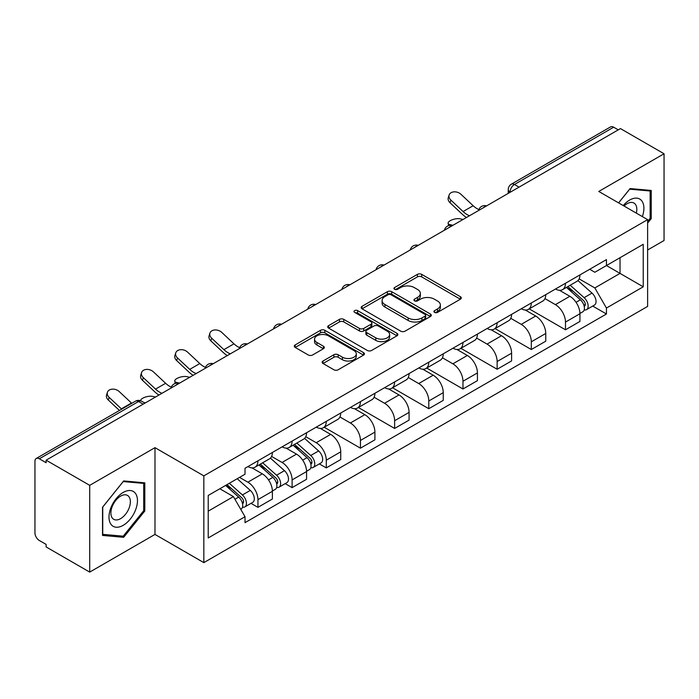 <?xml version="1.0" encoding="UTF-8"?>
<svg xmlns="http://www.w3.org/2000/svg" width="699" height="699" viewBox="0 0 699 699"><rect width="100%" height="100%" fill="white"/><g stroke="black" fill="none" stroke-linecap="round" stroke-linejoin="round"><path stroke-width="1.05" d="M434.551 312.383A2.132 1.232 0 0 0 437.565 312.383L460.405 299.189A3.041 1.756 0 0 0 461.296 297.949A3.041 1.756 0 0 0 460.405 296.708L421.707 274.366A3.041 1.756 0 0 0 417.408 274.366L394.559 287.56A2.132 1.232 0 0 0 393.939 288.425A2.132 1.232 0 0 0 394.559 289.29A2.132 1.232 0 0 0 397.574 289.29L400.527 287.586A9.734 5.618 0 0 1 414.289 287.586L417.513 289.447A9.734 5.618 0 0 1 420.361 293.423A9.734 5.618 0 0 1 417.513 297.39L414.559 299.102A2.132 1.232 0 0 0 413.93 299.967A2.132 1.232 0 0 0 414.559 300.841A2.132 1.232 0 0 0 417.565 300.841L420.518 299.128A9.734 5.618 0 0 1 434.28 299.128L437.504 300.989A9.734 5.618 0 0 1 440.361 304.965A9.734 5.618 0 0 1 437.504 308.941L434.551 310.644A2.132 1.232 0 0 0 433.93 311.509A2.132 1.232 0 0 0 434.551 312.383L434.551 310.644M323.017 361.016A3.041 1.756 0 0 0 322.125 362.257A3.041 1.756 0 0 0 323.017 363.497L333.877 369.762A3.041 1.756 0 0 0 338.176 369.762L363.541 355.118A3.041 1.756 0 0 0 364.432 353.877A3.041 1.756 0 0 0 363.541 352.637L324.843 330.286A3.041 1.756 0 0 0 320.544 330.286L295.17 344.939A3.041 1.756 0 0 0 294.279 346.18A3.041 1.756 0 0 0 295.17 347.42L308.285 354.987A3.041 1.756 0 0 0 312.584 354.987L323.445 348.722A3.041 1.756 0 0 0 324.336 347.482A3.041 1.756 0 0 0 323.445 346.241L316.944 342.484A8.135 4.692 0 0 1 314.559 339.164A8.135 4.692 0 0 1 319.583 334.83A8.135 4.692 0 0 1 328.443 335.843L353.921 350.557A8.135 4.692 0 0 1 356.307 353.877A8.135 4.692 0 0 1 351.282 358.211A8.135 4.692 0 0 1 342.423 357.198L338.176 354.743A3.041 1.756 0 0 0 333.877 354.743L323.017 361.016L323.017 363.497M203.837 475.862L154.986 447.666L89.708 485.351L46.125 460.187L620.459 128.59L664.05 153.763L598.772 191.447L647.624 219.643L203.837 475.862L203.837 562.625L647.624 306.407L647.624 219.643M400.745 331.16A3.041 1.756 0 0 0 405.044 331.16L430.409 316.507A3.041 1.756 0 0 0 431.3 315.266A3.041 1.756 0 0 0 430.409 314.026L391.711 291.684A3.041 1.756 0 0 0 387.412 291.684L362.038 306.328A3.041 1.756 0 0 0 361.147 307.569A3.041 1.756 0 0 0 362.038 308.809L400.745 331.16M355.476 312.846A2.132 1.232 0 0 1 357.635 313.143L357.635 310.609L396.98 333.327A3.041 1.756 0 0 1 397.871 334.568A3.041 1.756 0 0 1 396.98 335.808L371.606 350.461A3.041 1.756 0 0 1 367.307 350.461L328.609 328.119L328.609 325.638A3.041 1.756 0 0 0 327.717 326.879A3.041 1.756 0 0 0 328.609 328.119M328.609 325.638L339.461 319.364A3.041 1.756 0 0 1 343.768 319.364L359.461 328.425A3.041 1.756 0 0 0 363.76 328.425L370.959 324.266A3.041 1.756 0 0 0 371.851 323.025A3.041 1.756 0 0 0 370.959 321.785L354.62 312.348A2.132 1.232 0 0 1 354 311.483A2.132 1.232 0 0 1 355.31 310.347A2.132 1.232 0 0 1 357.635 310.609M89.708 485.351L89.708 572.105L46.125 546.941L46.125 544.407L39.327 540.493A6.195 3.574 -120 0 1 34.95 532.9L34.95 461.323A6.195 3.574 -120 0 1 36.234 458.483L135.457 401.2A6.195 3.574 60 0 1 138.559 401.506L39.327 458.789A6.195 3.574 -120 0 0 36.234 458.483M647.624 249.997L664.05 240.517L664.05 153.763M89.708 572.105L154.986 534.42L203.837 562.625M46.125 460.187L46.125 462.712L39.327 458.789M519.042 187.149L514.438 184.492A6.195 3.574 60 0 0 511.345 184.187L610.568 126.895A6.195 3.574 60 0 1 613.67 127.201L514.438 184.492A6.195 3.574 120 0 0 510.06 192.076L510.06 192.33M618.266 129.857L613.67 127.201M565.482 283.261A14.251 8.231 60 0 1 562.529 289.657L576.981 281.313A14.251 8.231 -120 0 0 579.934 274.917M544.958 298.604L555.399 304.633A14.251 8.231 60 0 1 565.482 322.082L579.934 313.737A14.251 8.231 -120 0 0 569.86 296.289L559.515 290.312M579.934 313.737L579.934 321.453L565.482 329.797L529.239 308.879M562.529 289.657A14.251 8.231 60 0 1 555.513 289.01M565.482 322.082L565.482 329.797M531.31 302.99A14.251 8.231 60 0 1 528.357 309.386L542.817 301.042A14.251 8.231 -120 0 0 545.762 294.637M495.067 328.6L531.31 349.526L545.762 341.182L545.762 333.467A14.251 8.231 -120 0 0 535.687 316.018L525.342 310.041M528.357 309.386A14.251 8.231 60 0 1 521.34 308.74M510.794 318.333L521.236 324.362A14.251 8.231 60 0 1 531.31 341.811L531.31 349.526M497.138 322.72A14.251 8.231 60 0 1 494.184 329.115L508.645 320.762A14.251 8.231 -120 0 0 511.589 314.367M460.894 348.329L497.138 369.255L511.598 360.911L511.598 353.196A14.251 8.231 -120 0 0 501.515 335.738L491.17 329.771M494.184 329.115A14.251 8.231 60 0 1 487.168 328.469M476.622 338.063L487.063 344.091A14.251 8.231 60 0 1 497.138 361.54L497.138 369.255M462.965 342.449A14.251 8.231 60 0 1 460.012 348.845L474.472 340.492A14.251 8.231 -120 0 0 477.426 334.096M426.722 368.058L462.965 388.985L477.426 380.64L477.426 372.925A14.251 8.231 -120 0 0 467.343 355.468L456.997 349.5M460.012 348.845A14.251 8.231 60 0 1 452.996 348.198M442.45 357.792L452.891 363.821A14.251 8.231 60 0 1 462.965 381.27L462.965 388.985M428.793 362.169A14.251 8.231 60 0 1 425.84 368.574L440.3 360.221A14.251 8.231 -120 0 0 443.253 353.825M392.55 387.788L428.793 408.714L443.253 400.37L443.253 392.655A14.251 8.231 -120 0 0 433.179 375.197L422.825 369.229M425.84 368.574A14.251 8.231 60 0 1 418.832 367.927M408.277 377.521L418.718 383.55A14.251 8.231 60 0 1 428.793 400.999L428.793 408.714M394.62 381.899A14.251 8.231 60 0 1 391.676 388.294L406.128 379.95A14.251 8.231 -120 0 0 409.081 373.554M358.386 407.517L394.62 428.443L409.081 420.099L409.081 412.384A14.251 8.231 -120 0 0 399.007 394.926L388.653 388.95M391.676 388.294A14.251 8.231 60 0 1 384.66 387.657M374.105 397.25L384.546 403.271A14.251 8.231 60 0 1 394.62 420.728L394.62 428.443M360.448 401.628A14.251 8.231 60 0 1 357.504 408.024L371.955 399.679A14.251 8.231 -120 0 0 374.909 393.284M324.214 427.246L360.448 448.173L374.909 439.82L374.909 432.113A14.251 8.231 -120 0 0 364.834 414.656L354.489 408.679M357.504 408.024A14.251 8.231 60 0 1 350.487 407.386M339.932 416.971L350.374 423A14.251 8.231 60 0 1 360.448 440.457L360.448 448.173M326.284 421.357A14.251 8.231 60 0 1 323.331 427.753L337.783 419.409A14.251 8.231 -120 0 0 340.736 413.013M319.347 463.9L326.284 467.902L340.736 459.549L340.736 451.834A14.251 8.231 -120 0 0 330.662 434.385L320.317 428.408M323.331 427.753A14.251 8.231 60 0 1 316.315 427.115M305.76 436.7L316.201 442.729A14.251 8.231 60 0 1 326.284 460.187L326.284 467.902M292.112 441.086A14.251 8.231 60 0 1 289.159 447.482L303.619 439.138A14.251 8.231 -120 0 0 306.564 432.742M285.175 483.629L292.112 487.631L306.564 479.278L306.564 471.563A14.251 8.231 -120 0 0 296.49 454.114L286.144 448.138M289.159 447.482A14.251 8.231 60 0 1 282.143 446.844M271.596 456.43L282.038 462.458A14.251 8.231 60 0 1 292.112 479.916L292.112 487.631M257.94 460.816A14.251 8.231 60 0 1 254.986 467.212L269.447 458.867A14.251 8.231 -120 0 0 272.392 452.471M251.011 503.35L257.94 507.352L272.392 499.007L272.392 491.292A14.251 8.231 -120 0 0 262.317 473.843L251.972 467.867M254.986 467.212A14.251 8.231 60 0 1 247.97 466.574M239.539 477.382L247.865 482.188A14.251 8.231 60 0 1 257.94 499.645L257.94 507.352M589.685 269.281L594.832 272.261L643.237 244.309L620.022 257.713L620.022 273.396L594.832 287.936L579.13 278.875M208.215 511.152L233.405 496.605L245.017 516.718L208.215 537.959L208.215 495.469L245.017 474.219L245.017 468.278L606.444 259.609L606.444 265.55L643.237 286.8L606.444 308.049L594.832 287.936M643.237 244.309L643.237 286.8M245.017 516.718L245.017 522.66L606.444 313.991L606.444 308.049M647.624 223.121L651.232 218.63L651.232 190.443L630.096 188.555L618.58 202.885M154.986 447.666L154.986 534.42M102.526 535.425L123.662 537.313L144.798 511.013L144.798 482.834L123.662 480.938L102.526 507.238L102.526 535.425M233.405 496.605L219.827 488.767M592.717 306.066L606.444 313.991M650.14 217.992L651.232 218.63M121.434 536.019L123.662 537.313M143.706 510.384L144.798 511.013M435.398 312.68L437.504 311.466A9.734 5.618 0 0 0 440.361 307.499L440.361 304.965M420.361 293.423L420.361 295.948A9.734 5.618 0 0 1 417.513 299.923L415.407 301.138M460.361 299.216L421.707 276.891A3.041 1.756 0 0 0 417.408 276.891L395.407 289.596M430.374 316.533L391.711 294.209A3.041 1.756 0 0 0 387.412 294.209L362.082 308.836M425.036 316.14A2.132 1.232 0 0 0 425.665 315.266A2.132 1.232 0 0 0 425.036 314.401L391.064 294.786A2.132 1.232 0 0 0 388.059 294.786L384.939 296.586A9.734 5.618 0 0 0 382.091 300.561A9.734 5.618 0 0 0 384.939 304.528L408.155 317.94A9.734 5.618 0 0 0 421.916 317.94L425.036 316.14L425.036 318.665A2.132 1.232 0 0 0 425.665 317.8L425.665 315.266M382.091 300.561L382.091 303.086A9.734 5.618 0 0 0 384.939 307.062L384.939 304.528M425.036 318.665L421.916 320.465A9.734 5.618 0 0 1 408.155 320.465L384.939 307.062M328.644 328.137L339.461 321.898L339.461 319.364M371.851 323.025L371.851 325.559A3.041 1.756 0 0 1 370.959 326.8L363.76 330.959A3.041 1.756 0 0 1 359.461 330.959L343.768 321.898A3.041 1.756 0 0 0 339.461 321.898M357.635 313.143L396.936 335.835M375.747 337.827A8.135 4.692 0 0 0 384.607 338.849A8.135 4.692 0 0 0 389.631 334.506A8.135 4.692 0 0 0 387.246 331.186L378.273 326.005A3.041 1.756 0 0 0 373.974 326.005L366.774 330.164A3.041 1.756 0 0 0 365.883 331.405A3.041 1.756 0 0 0 366.774 332.645L375.747 337.827L375.747 340.361A8.135 4.692 0 0 0 384.607 341.374A8.135 4.692 0 0 0 389.631 337.04L389.631 334.506M365.883 331.405L365.883 333.939A3.041 1.756 0 0 0 366.774 335.179L366.774 332.645M375.747 340.361L366.774 335.179M356.307 353.877L356.307 356.403A8.135 4.692 0 0 1 351.282 360.745A8.135 4.692 0 0 1 342.423 359.723L338.176 357.276A3.041 1.756 0 0 0 333.877 357.276L323.06 363.515M314.559 339.164L314.559 341.697A8.135 4.692 0 0 0 316.944 345.018L316.944 342.484M323.41 348.749L316.944 345.018M363.541 352.637L363.541 355.118L324.843 332.82A3.041 1.756 0 0 0 320.544 332.82L295.214 347.447M463.061 219.46L460.108 218.822A7.121 2.709 -13.1 0 0 452.201 219.783A7.121 2.709 -13.1 0 0 448.129 223.348A7.121 2.709 -13.1 0 0 450.034 224.641L452.987 225.279M566.47 287.385L580.388 299.81A7.741 4.474 60 0 1 582.826 311.78L579.934 313.449M566.837 287.708L573.39 291.492M567.876 286.573L583.368 300.395A3.713 2.149 60 0 1 584.53 306.145A3.713 2.149 60 0 1 584.198 306.276M570.192 285.236L584.119 297.66A7.741 4.474 60 0 1 586.548 309.631A7.741 4.474 60 0 1 584.207 309.884M577.959 280.57L592.001 293.099A7.741 4.474 60 0 1 594.43 305.079L586.548 309.631M478.859 209.613A19.205 11.088 60 0 1 473.162 205.733L460.956 194.287A7.121 5.146 17.7 0 0 454.079 191.849A7.121 5.146 17.7 0 0 449.134 195.03A7.121 5.146 17.7 0 0 450.881 200.106L450.034 202.762A7.121 5.146 -162.3 0 1 448.286 197.686L449.134 195.03M469.536 215.729A19.205 11.088 60 0 1 463.088 211.552L450.881 200.106M450.034 202.762L462.24 214.2A23.233 13.412 -120 0 0 466.486 217.494M642.355 216.603A20.131 11.63 120 0 0 641.988 201.146A20.131 11.63 120 0 0 623.211 205.55M636.335 213.134A13.788 7.96 120 0 0 635.505 204.484A13.788 7.96 120 0 0 633.958 203.051A13.788 7.96 120 0 0 624.041 206.03M618.624 202.902L629.659 189.176L650.14 191.01L650.14 218.315L647.624 221.452M648.786 190.224L650.14 191.01M135.554 493.538A20.131 11.63 120 0 0 116.104 498.745A20.131 11.63 120 0 0 110.896 524.215A20.131 11.63 120 0 0 130.346 518.999A20.131 11.63 120 0 0 135.554 493.538M129.07 496.875A13.788 7.96 120 0 0 127.524 495.434A13.788 7.96 120 0 0 114.697 501.873A13.788 7.96 120 0 0 112.19 517.88A13.788 7.96 120 0 0 113.745 519.313A13.788 7.96 120 0 0 126.563 512.883A13.788 7.96 120 0 0 129.07 496.875M123.225 536.177L102.744 534.351L102.744 507.046L123.225 481.567L143.706 483.393L143.706 510.698L123.225 536.177M142.351 482.607L143.706 483.393M239.661 347.709A19.205 11.088 60 0 1 233.964 343.829L221.758 332.392A7.121 5.146 17.7 0 0 214.881 329.954A7.121 5.146 17.7 0 0 209.936 333.135A7.121 5.146 17.7 0 0 211.683 338.211L210.836 340.859A7.121 5.146 -162.3 0 1 209.088 335.782L209.936 333.135M230.338 353.825A19.205 11.088 60 0 1 223.89 349.649L211.683 338.211M210.836 340.859L223.042 352.296A23.233 13.412 -120 0 0 227.289 355.59M189.691 377.294L186.738 376.647A7.121 2.709 -13.1 0 0 178.83 377.609A7.121 2.709 -13.1 0 0 174.767 381.173A7.121 2.709 -13.1 0 0 176.664 382.467L179.617 383.113M293.099 445.211L307.018 457.635A7.741 4.474 60 0 1 309.456 469.606L306.564 471.275M293.466 445.543L300.02 449.326M294.506 444.398L309.998 458.221A3.713 2.149 60 0 1 311.16 463.97A3.713 2.149 60 0 1 310.828 464.11M296.822 443.061L310.749 455.486A7.741 4.474 60 0 1 313.178 467.456A7.741 4.474 60 0 1 310.837 467.71M304.589 438.395L318.63 450.934A7.741 4.474 60 0 1 321.059 462.904L313.178 467.456M205.489 367.438A19.205 11.088 60 0 1 199.8 363.559L187.585 352.121A7.121 5.146 17.7 0 0 180.709 349.683A7.121 5.146 17.7 0 0 175.764 352.864A7.121 5.146 17.7 0 0 177.511 357.94L176.664 360.588A7.121 5.146 -162.3 0 1 174.916 355.511L175.764 352.864M196.166 373.554A19.205 11.088 60 0 1 189.717 369.378L177.511 357.94M176.664 360.588L188.87 372.025A23.233 13.412 -120 0 0 193.116 375.319M155.528 397.023L152.565 396.377A7.121 2.709 -13.1 0 0 144.903 397.242A7.121 2.709 -13.1 0 0 140.569 400.702M258.927 464.94L272.855 477.365A7.741 4.474 60 0 1 275.284 489.335L272.392 491.004M259.294 465.263L265.847 469.055M260.334 464.127L275.825 477.95A3.713 2.149 60 0 1 276.996 483.699A3.713 2.149 60 0 1 276.655 483.839M262.649 462.79L276.577 475.215A7.741 4.474 60 0 1 279.006 487.186A7.741 4.474 60 0 1 276.664 487.439M270.417 458.125L284.458 470.663A7.741 4.474 60 0 1 286.896 482.633L279.006 487.186M143.924 402.51L145.444 402.834M171.316 387.167A19.205 11.088 60 0 1 165.628 383.288L153.413 371.851A7.121 5.146 17.7 0 0 146.537 369.413A7.121 5.146 17.7 0 0 141.591 372.593A7.121 5.146 17.7 0 0 143.339 377.67L142.491 380.317A7.121 5.146 -162.3 0 1 140.744 375.241L141.591 372.593M161.993 393.284A19.205 11.088 60 0 1 155.545 389.107L143.339 377.67M142.491 380.317L154.706 391.755A23.233 13.412 -120 0 0 158.944 395.049M225.611 485.429L238.682 497.094A7.741 4.474 60 0 1 241.111 509.064L240.727 509.291M225.742 485.351L231.675 488.776M227.009 484.617L241.653 497.679A3.713 2.149 60 0 1 242.824 503.429A3.713 2.149 60 0 1 242.483 503.568M229.333 483.28L242.404 494.944A7.741 4.474 60 0 1 244.833 506.915A7.741 4.474 60 0 1 242.492 507.168M237.214 478.728L250.286 490.392A7.741 4.474 60 0 1 252.723 502.363L244.833 506.915M131.788 403.323A19.205 11.088 60 0 1 131.456 403.017L119.241 391.58A7.121 5.146 17.7 0 0 112.364 389.142A7.121 5.146 17.7 0 0 107.419 392.314A7.121 5.146 17.7 0 0 109.166 397.39L108.319 400.046A7.121 5.146 -162.3 0 1 106.571 394.97L107.419 392.314M121.705 409.133A19.205 11.088 60 0 1 121.381 408.836L109.166 397.39M108.319 400.046L119.433 410.453M510.279 192.208L510.06 192.076A6.195 3.574 0 0 1 508.243 189.551L508.243 193.378M292.112 479.916L306.564 471.563M326.284 460.187L340.736 451.834M360.448 440.457L374.909 432.113M394.62 420.728L409.081 412.384M428.793 400.999L443.253 392.655M462.965 381.27L477.426 372.925M497.138 361.54L511.598 353.196M531.31 341.811L545.762 333.467M257.94 499.645L272.392 491.292M247.865 482.188L262.317 473.843M282.038 462.458L296.49 454.114M316.201 442.729L330.662 434.385M350.374 423L364.834 414.656M384.546 403.271L399.007 394.926M418.718 383.55L433.179 375.197M452.891 363.821L467.343 355.468M487.063 344.091L501.515 335.738M521.236 324.362L535.687 316.018M555.399 304.633L569.86 296.289M486.023 206.214A6.195 3.574 120 0 0 483.28 207.786M451.851 225.943A6.195 3.574 120 0 0 449.116 227.516M417.679 245.664A6.195 3.574 120 0 0 414.944 247.245M383.506 265.393A6.195 3.574 120 0 0 380.772 266.974M349.334 285.122A6.195 3.574 120 0 0 346.599 286.704M315.162 304.851A6.195 3.574 120 0 0 312.427 306.433M280.989 324.581A6.195 3.574 120 0 0 278.254 326.162M246.817 344.31A6.195 3.574 120 0 0 244.082 345.891M212.653 364.039A6.195 3.574 120 0 0 209.918 365.621M178.481 383.768A6.195 3.574 120 0 0 175.746 385.35M143.155 404.162L138.559 401.506A6.195 3.574 120 0 1 141.652 401.2A6.195 6.195 0 0 0 135.457 401.2M437.504 311.466L437.504 308.941M414.559 300.841L414.559 299.102M417.513 299.923L417.513 297.39M394.559 289.29L394.559 287.56M417.408 276.891L417.408 274.366M421.707 276.891L421.707 274.366M460.405 299.189L460.405 296.708M362.038 308.809L362.038 306.328M387.412 294.209L387.412 291.684M391.711 294.209L391.711 291.684M430.409 316.507L430.409 314.026M408.155 320.465L408.155 317.94M421.916 320.465L421.916 317.94M343.768 321.898L343.768 319.364M359.461 330.959L359.461 328.425M363.76 330.959L363.76 328.425M370.959 326.8L370.959 324.266M396.98 335.808L396.98 333.327M333.877 357.276L333.877 354.743M338.176 357.276L338.176 354.743M342.423 359.723L342.423 357.198M323.445 348.722L323.445 346.241M295.17 347.42L295.17 344.939M320.544 332.82L320.544 330.286M324.843 332.82L324.843 330.286M450.034 224.641L450.2 225.349M580.388 299.81L576.046 302.309M585.299 304.441L583.91 305.245M592.001 293.099L584.119 297.66M463.088 211.552L473.162 205.733M223.89 349.649L233.964 343.829M176.664 382.467L176.83 383.174M307.018 457.635L302.684 460.143M311.937 462.275L310.539 463.079M318.63 450.934L310.749 455.486M189.717 369.378L199.8 363.559M272.855 477.365L268.512 479.872M277.765 481.995L276.367 482.808M284.458 470.663L276.577 475.215M155.545 389.107L165.628 383.288M238.682 497.094L234.934 499.252M243.593 501.725L242.195 502.537M250.286 490.392L242.404 494.944M121.381 408.836L131.456 403.017M486.548 205.908A6.195 6.195 0 0 0 478.597 210.495M452.375 225.637A6.195 6.195 0 0 0 444.424 230.224M418.203 245.366A6.195 6.195 0 0 0 410.252 249.954M384.031 265.096A6.195 6.195 0 0 0 376.079 269.683M349.858 284.825A6.195 6.195 0 0 0 341.907 289.412M315.686 304.546A6.195 6.195 0 0 0 307.743 309.141M281.522 324.275A6.195 6.195 0 0 0 273.571 328.871M247.35 344.004A6.195 6.195 0 0 0 239.399 348.6M213.178 363.733A6.195 6.195 0 0 0 205.226 368.321M179.005 383.463A6.195 6.195 0 0 0 171.054 388.05M144.973 403.113L141.652 401.2M511.345 184.187A6.195 6.195 0 0 0 508.243 189.551M448.662 225.611L448.129 223.348M175.292 383.436L174.767 381.173"/></g></svg>
